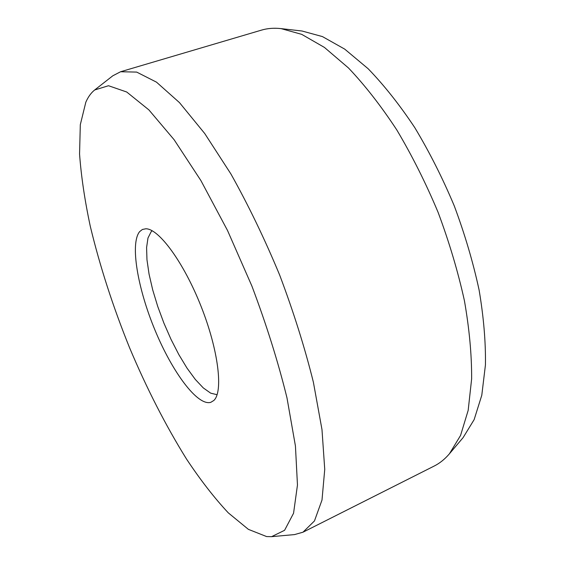 <?xml version="1.0" encoding="UTF-8"?>
<svg xmlns="http://www.w3.org/2000/svg" width="565" height="565" viewBox="0 0 565 565"><rect width="100%" height="100%" fill="white"/><g stroke="black" fill="none" stroke-linecap="round" stroke-linejoin="round"><path stroke-width="0.85" d="M152.155 230.746L151.18 231.685L147.981 237.999L146.589 247.548L146.971 259.78L149.054 274.089L152.691 289.838L157.713 306.392L163.907 323.124L171.04 339.403L178.844 354.615L187.036 368.154L195.306 379.44L203.308 387.936L210.696 393.162L217.094 394.709M281.073 28.617L302.049 31.019L322.431 36.584L344.699 49.113L368.133 68.725C384.08 85.209 399.646 104.864 414.823 127.697C429.457 152.042 442.607 178.116 454.281 205.928C464.818 234.185 473.089 262.202 479.092 289.965C483.661 316.993 485.78 341.973 485.441 364.905L481.79 395.246L474.141 419.625L463.095 437.635L449.458 453.752L460.567 435.424L468.173 410.36L471.634 378.91C471.768 355.046 469.36 328.95 464.409 300.637C457.975 271.511 449.203 242.081 438.094 212.341C425.826 183.06 412.062 155.601 396.814 129.964C381.036 105.938 364.919 85.273 348.478 67.969L324.43 47.425L301.717 34.359L281.073 28.617C273.997 27.833 267.471 28.335 261.489 30.122L120.599 71.741L112.809 75.788L94.687 89.969C91.078 92.844 88.119 96.933 85.816 102.23L80.308 124.696L79.559 154.047C81.191 176.322 84.764 200.384 90.273 226.233C99.864 266.15 112.951 306.626 129.526 347.637C146.674 388.374 165.672 425.509 186.514 459.041C200.455 480.045 214.389 497.991 228.316 512.879L248.388 529.356L266.623 536.573L271.61 536.658L284.583 530.302L293.56 513.239L297.465 485.017L295.439 446.046L286.985 397.894C278.164 362.003 266.475 324.734 251.905 286.081L227.511 230.471L200.907 180.581L174.098 139.696L148.899 109.907L126.722 92.01L108.501 85.725L94.687 89.969M271.61 536.658L294.527 534.589L302.981 532.202L434.16 466.061C439.732 463.272 444.839 459.168 449.458 453.752M302.981 532.202L314.458 520.944L322.001 500.046L324.741 469.381L321.986 429.584L313.377 382.18C304.768 347.517 293.532 311.816 279.675 275.084C264.625 238.826 248.367 205.116 230.901 173.956L204.721 133.517L179.479 102.618L156.484 82.151L136.674 72.087L120.599 71.741M139.668 231.601L142.415 229.468L145.784 228.79C158.624 228.422 183.611 262.125 201.027 306.237C218.542 350.307 223.408 391.983 213.796 400.5L210.752 402.351C197.39 406.186 172.212 371.876 155.022 330.207C137.705 288.609 129.844 243.494 139.668 231.601"/></g></svg>
